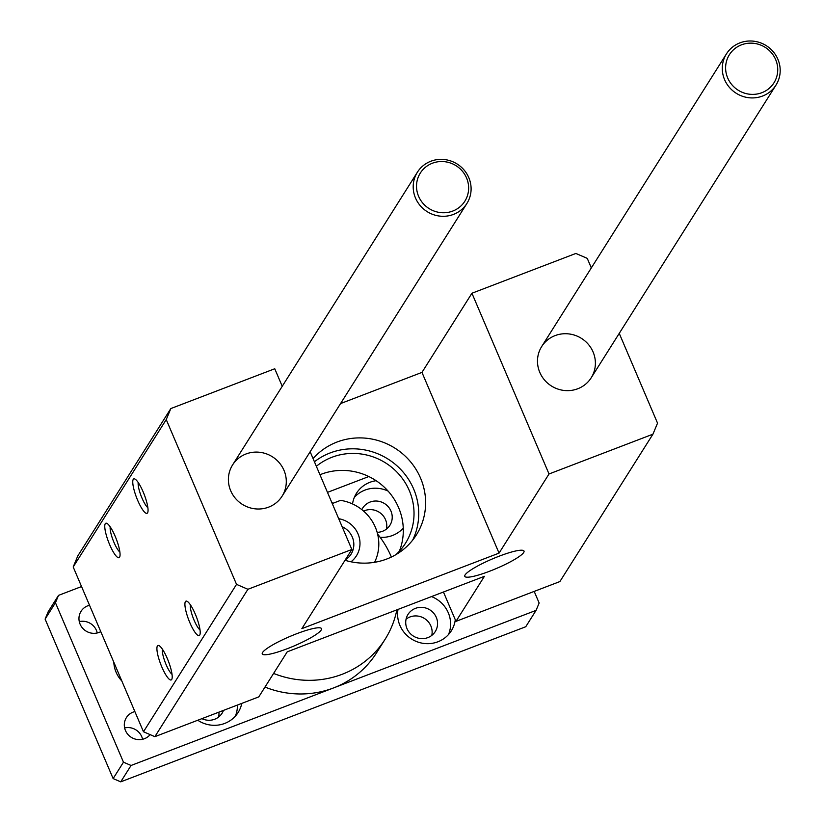 <?xml version="1.0" encoding="UTF-8"?>
<svg xmlns="http://www.w3.org/2000/svg" width="823" height="823" viewBox="0 0 823 823"><rect width="100%" height="100%" fill="white"/><g stroke="black" fill="none" stroke-linecap="round" stroke-linejoin="round"><path stroke-width="1.23" d="M313.079 458.617A64.41 61.91 -147.7 0 1 420.532 478.07A64.41 61.91 -147.7 0 1 416.376 534.899A64.41 61.91 -147.7 0 1 345.032 560.278M412.632 540.176A64.41 61.91 32.3 0 0 413.64 488.985A64.41 61.91 32.3 0 0 314.427 461.775M395.966 554.609A59.657 57.343 32.3 0 0 405.461 543.283A59.657 57.343 32.3 0 0 409.319 490.642A59.657 57.343 32.3 0 0 316.351 466.291M319.962 474.748A59.657 57.343 -147.7 0 1 384.845 487.71A59.657 57.343 -147.7 0 1 399.33 551.276M523.706 552.48A32.2 5.185 -23.1 0 1 493.028 569.886A32.2 5.185 -23.1 0 1 464.769 576.347A32.2 5.185 -23.1 0 1 492.36 558.94A32.2 5.185 -23.1 0 1 524.014 551.071A32.2 5.185 -23.1 0 1 523.706 552.48M321.196 630.037A32.2 5.185 -23.1 0 1 290.519 647.434A32.2 5.185 -23.1 0 1 262.259 653.894A32.2 5.185 -23.1 0 1 289.85 636.498A32.2 5.185 -23.1 0 1 321.505 628.628A32.2 5.185 -23.1 0 1 321.196 630.037M109.706 544.775A18.445 4.125 69 0 1 106.877 523.377A18.445 4.125 69 0 1 116.269 539.003A18.445 4.125 69 0 1 119.726 556.904A18.445 4.125 69 0 1 109.706 544.775M119.87 552.058A14.392 3.22 69 0 1 113.986 542.419A14.392 3.22 69 0 1 110.22 526.874M161.853 667.031A18.445 4.125 69 0 1 159.034 645.633A18.445 4.125 69 0 1 168.417 661.26A18.445 4.125 69 0 1 171.873 679.16A18.445 4.125 69 0 1 161.853 667.031M172.017 674.315A14.392 3.22 69 0 1 166.133 664.675A14.392 3.22 69 0 1 162.378 649.131M189.856 622.682A18.445 4.125 69 0 1 187.027 601.274A18.445 4.125 69 0 1 196.419 616.9A18.445 4.125 69 0 1 199.866 634.811A18.445 4.125 69 0 1 189.856 622.682M200.02 629.965A14.392 3.22 69 0 1 194.135 620.326A14.392 3.22 69 0 1 190.37 604.782M137.708 500.425A18.445 4.125 69 0 1 134.879 479.017A18.445 4.125 69 0 1 144.272 494.644A18.445 4.125 69 0 1 147.718 512.544A18.445 4.125 69 0 1 137.708 500.425M147.873 507.709A14.392 3.22 69 0 1 141.988 498.069A14.392 3.22 69 0 1 138.223 482.525M455.973 621.365L559.887 581.563L652.937 434.184L549.023 473.976L499.047 553.128L301.866 628.638L351.843 549.486L247.918 589.289L236.53 584.371L166.246 419.586L170.834 408.558L77.784 555.947L73.196 566.975L143.48 731.76L154.868 736.667L258.792 696.875L287.227 651.837L484.408 576.326L455.973 621.365L443.453 592.015M154.868 736.667L247.918 589.289M499.047 553.128L421.962 372.397L471.929 293.245L549.023 473.976M351.843 549.486L310.148 451.745M282.227 386.285L274.759 368.755L170.834 408.558M340.568 403.568L421.962 372.397M619.246 333.377L657.536 423.145L652.937 434.184M471.929 293.245L575.853 253.453L587.252 258.36L591.326 267.917M593.085 351.977A29.278 28.147 -147.7 0 1 591.192 377.808A29.278 28.147 -147.7 0 1 551.41 385.977A29.278 28.147 -147.7 0 1 541.678 346.555A29.278 28.147 -147.7 0 1 568.508 333.881A29.278 28.147 -147.7 0 1 593.085 351.977M283.986 470.345A29.278 28.147 -147.7 0 1 282.094 496.187A29.278 28.147 -147.7 0 1 242.322 504.345A29.278 28.147 -147.7 0 1 232.59 464.923A29.278 28.147 -147.7 0 1 259.41 452.249A29.278 28.147 -147.7 0 1 283.986 470.345M143.48 731.76L236.53 584.371M73.196 566.975L166.246 419.586M775.657 59.585A26.346 25.328 -147.7 0 1 748.519 94.079A26.346 25.328 -147.7 0 1 730.845 52.651A26.346 25.328 -147.7 0 1 775.657 59.585M777.889 59.256A29.278 28.147 32.3 0 0 753.312 41.15A29.278 28.147 32.3 0 0 726.483 53.824A29.278 28.147 32.3 0 0 736.215 93.256A29.278 28.147 32.3 0 0 775.996 85.088A29.278 28.147 32.3 0 0 777.889 59.256M466.559 177.963A26.346 25.328 -147.7 0 1 439.431 212.447A26.346 25.328 -147.7 0 1 421.757 171.019A26.346 25.328 -147.7 0 1 466.559 177.963M468.791 177.624A29.278 28.147 32.3 0 0 444.225 159.518A29.278 28.147 32.3 0 0 417.395 172.202A29.278 28.147 32.3 0 0 427.127 211.624A29.278 28.147 32.3 0 0 466.908 203.456A29.278 28.147 32.3 0 0 468.791 177.624M121.814 680.981A29.278 28.147 -147.7 0 1 113.821 662.227M338.716 518.706A24.885 23.918 -147.7 0 1 358.026 533.88A24.885 23.918 -147.7 0 1 350.989 561.8M345.249 559.928A19.464 18.703 32.3 0 0 351.04 554.208A19.464 18.703 32.3 0 0 352.295 537.028A19.464 18.703 32.3 0 0 342.111 526.679M374.578 562.304A43.917 42.21 -147.7 0 0 340.578 500.363L332.245 503.553M377.613 534.065A93.678 90.057 -147.7 0 1 391.182 556.574A93.678 90.057 -147.7 0 1 391.378 557.048M396.861 609.853A93.678 90.057 -147.7 0 1 385.133 639.234A93.678 90.057 -147.7 0 1 273.596 673.42M385.133 639.234L376.512 652.886A93.678 90.057 -147.7 0 1 333.572 687.925A93.678 90.057 -147.7 0 1 264.985 687.071M331.906 502.74A93.678 90.057 -147.7 0 1 333.222 503.182M534.199 591.408L539.147 603.012L536.082 610.368L131.063 765.472L123.471 762.201L55.45 602.734L58.515 595.379L81.539 586.552M241.787 703.387A29.278 28.147 -147.7 0 1 238.145 712.471A29.278 28.147 -147.7 0 1 197.757 720.248M150.136 734.63A14.639 14.073 -147.7 0 1 130.518 736.811A14.639 14.073 -147.7 0 1 126.403 717.605A14.639 14.073 -147.7 0 1 134.869 711.586M100.766 631.632A14.639 14.073 -147.7 0 1 83.123 628.731A14.639 14.073 -147.7 0 1 81.055 611.294A14.639 14.073 -147.7 0 1 89.522 605.265M327.482 492.37L368.817 476.538M403.26 528.109A29.278 28.147 -147.7 0 1 380.113 537.285M352.532 503.943A29.278 28.147 -147.7 0 1 356.452 493.265A29.278 28.147 -147.7 0 1 376.132 480.704M455.284 619.76A29.278 28.147 -147.7 0 1 451.313 630.84A29.278 28.147 -147.7 0 1 416.428 641.508A29.278 28.147 -147.7 0 1 398.013 609.411M442.836 592.251A29.278 28.147 -147.7 0 1 443.885 593.023M448.525 634.512A29.278 28.147 32.3 0 0 448.288 612.785A29.278 28.147 32.3 0 0 431.509 596.582M406.984 628.597A16.1 15.483 32.3 0 0 420.502 638.555A16.1 15.483 32.3 0 0 435.254 631.58A16.1 15.483 32.3 0 0 429.904 609.905A16.1 15.483 32.3 0 0 408.033 614.39A16.1 15.483 32.3 0 0 406.984 628.597M431.787 635.407A16.1 15.483 32.3 0 0 424.483 618.495A16.1 15.483 32.3 0 0 406.068 619.163M235.357 716.154A29.278 28.147 32.3 0 0 237.425 705.054M201.923 718.654A16.1 15.483 32.3 0 0 222.087 713.222A16.1 15.483 32.3 0 0 223.475 710.393M218.62 717.039A16.1 15.483 32.3 0 0 218.887 712.152M388.127 491.115A29.278 28.147 32.3 0 0 354.332 497.37M377.16 532.327A16.1 15.483 32.3 0 0 389.917 525.269A16.1 15.483 32.3 0 0 384.557 503.583A16.1 15.483 32.3 0 0 362.686 508.079A16.1 15.483 32.3 0 0 361.832 509.622M386.44 529.096A16.1 15.483 32.3 0 0 380.555 513.192A16.1 15.483 32.3 0 0 363.601 511.093M142.585 739.27A14.639 14.073 32.3 0 0 141.762 736.688A14.639 14.073 32.3 0 0 124.633 727.933M97.248 632.959A14.639 14.073 32.3 0 0 96.414 630.377A14.639 14.073 32.3 0 0 79.286 621.622M536.082 610.368L525.743 626.745L120.724 781.85L113.132 778.579L45.111 619.112L48.176 611.746L58.515 595.379M120.724 781.85L131.063 765.472M113.132 778.579L123.471 762.201M45.111 619.112L55.45 602.734M591.192 377.808L775.996 85.088M541.678 346.555L726.483 53.824M282.094 496.187L466.908 203.456M232.59 464.923L417.395 172.202"/></g></svg>
